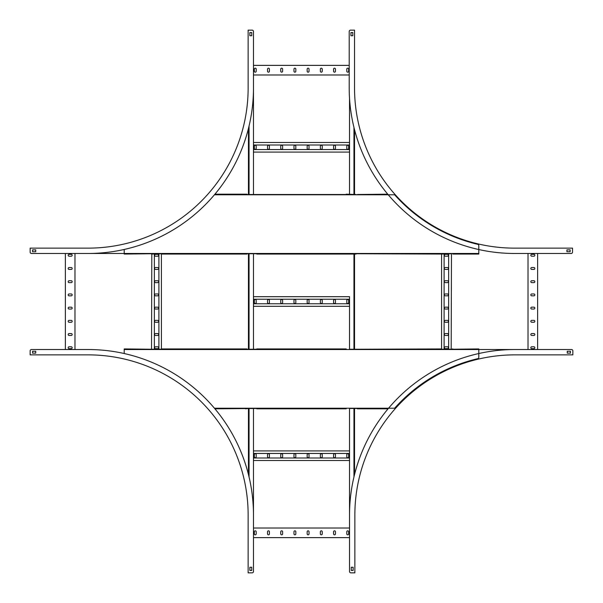 <?xml version="1.0" encoding="UTF-8"?>
<svg xmlns="http://www.w3.org/2000/svg" width="603" height="603" viewBox="0 0 603 603"><rect width="100%" height="100%" fill="white"/><g stroke="black" fill="none" stroke-linecap="round" stroke-linejoin="round"><path stroke-width="0.9" d="M253.471 194.505L253.471 39.489L253.471 65.373L349.205 65.373L349.205 31.484L349.205 88.046L349.205 74.976L253.471 74.976L253.471 142.481L349.529 142.481L349.529 98.334L349.529 194.505L349.529 152.084L253.471 152.084L253.471 194.505L349.529 194.505M253.471 253.742L253.471 296.699L349.529 296.699L349.529 349.258L349.529 306.301L253.471 306.301L253.471 349.258L256.78 349.258L246.913 349.258L248.459 349.258L248.459 253.742L246.913 253.742L256.78 253.742L253.471 253.742L253.471 349.258M253.471 408.495L253.471 450.916L349.529 450.916L349.529 408.495L349.529 563.511L349.529 537.627L253.471 537.627L253.471 563.511L253.471 408.495L256.78 408.495L214.932 408.811M349.529 528.024L349.529 460.519L253.471 460.519L253.471 528.024L349.529 528.024L349.529 514.954A165.426 165.426 0 0 1 514.954 349.529L571.516 349.529A1.334 1.334 0 0 1 572.85 350.863L572.85 354.865L514.954 354.865A160.089 160.089 0 0 0 354.865 514.954L354.865 572.85L350.863 572.85A1.334 1.334 0 0 1 349.529 571.516L349.529 514.954M248.459 128.477L248.459 194.505L246.913 194.505L258.114 194.505M245.579 408.811L248.459 408.495L248.459 474.523M349.529 149.552L253.471 149.552M349.529 145.014L253.471 145.014M333.58 146.212L333.58 148.346A0.935 0.935 0 0 0 334.514 149.28A0.935 0.935 0 0 0 335.449 148.346L335.449 146.212A0.935 0.935 0 0 0 334.514 145.278A0.935 0.935 0 0 0 333.58 146.212M346.785 146.212L346.785 148.346A0.935 0.935 0 0 0 347.72 149.28A0.935 0.935 0 0 0 348.655 148.346L348.655 146.212A0.935 0.935 0 0 0 347.72 145.278A0.935 0.935 0 0 0 346.785 146.212M322.243 146.212A0.935 0.935 0 0 0 321.309 145.278A0.935 0.935 0 0 0 320.374 146.212L320.374 148.346A0.935 0.935 0 0 0 321.309 149.28A0.935 0.935 0 0 0 322.243 148.346L322.243 146.212M309.038 146.212A0.935 0.935 0 0 0 308.103 145.278A0.935 0.935 0 0 0 307.168 146.212L307.168 148.346A0.935 0.935 0 0 0 308.103 149.28A0.935 0.935 0 0 0 309.038 148.346L309.038 146.212M295.824 146.212A0.935 0.935 0 0 0 294.897 145.278A0.935 0.935 0 0 0 293.963 146.212L293.963 148.346A0.935 0.935 0 0 0 294.897 149.28A0.935 0.935 0 0 0 295.824 148.346L295.824 146.212M282.619 146.212A0.935 0.935 0 0 0 281.684 145.278A0.935 0.935 0 0 0 280.749 146.212L280.749 148.346A0.935 0.935 0 0 0 281.684 149.28A0.935 0.935 0 0 0 282.619 148.346L282.619 146.212M269.413 146.212A0.935 0.935 0 0 0 268.478 145.278A0.935 0.935 0 0 0 267.544 146.212L267.544 148.346A0.935 0.935 0 0 0 268.478 149.28A0.935 0.935 0 0 0 269.413 148.346L269.413 146.212M256.207 146.212A0.935 0.935 0 0 0 255.273 145.278A0.935 0.935 0 0 0 254.338 146.212L254.338 148.346A0.935 0.935 0 0 0 255.273 149.28A0.935 0.935 0 0 0 256.207 148.346L256.207 146.212M333.58 71.237A0.935 0.935 0 0 0 334.514 72.172A0.935 0.935 0 0 0 335.449 71.237L335.449 69.104A0.935 0.935 0 0 0 334.514 68.169A0.935 0.935 0 0 0 333.58 69.104L333.58 71.237M346.785 71.237A0.935 0.935 0 0 0 347.72 72.172A0.935 0.935 0 0 0 348.655 71.237L348.655 69.104A0.935 0.935 0 0 0 347.72 68.169A0.935 0.935 0 0 0 346.785 69.104L346.785 71.237M320.374 71.237A0.935 0.935 0 0 0 321.309 72.172A0.935 0.935 0 0 0 322.243 71.237L322.243 69.104A0.935 0.935 0 0 0 321.309 68.169A0.935 0.935 0 0 0 320.374 69.104L320.374 71.237M307.168 71.237A0.935 0.935 0 0 0 308.103 72.172A0.935 0.935 0 0 0 309.038 71.237L309.038 69.104A0.935 0.935 0 0 0 308.103 68.169A0.935 0.935 0 0 0 307.168 69.104L307.168 71.237M293.963 71.237A0.935 0.935 0 0 0 294.897 72.172A0.935 0.935 0 0 0 295.824 71.237L295.824 69.104A0.935 0.935 0 0 0 294.897 68.169A0.935 0.935 0 0 0 293.963 69.104L293.963 71.237M280.749 71.237A0.935 0.935 0 0 0 281.684 72.172A0.935 0.935 0 0 0 282.619 71.237L282.619 69.104A0.935 0.935 0 0 0 281.684 68.169A0.935 0.935 0 0 0 280.749 69.104L280.749 71.237M267.544 71.237A0.935 0.935 0 0 0 268.478 72.172A0.935 0.935 0 0 0 269.413 71.237L269.413 69.104A0.935 0.935 0 0 0 268.478 68.169A0.935 0.935 0 0 0 267.544 69.104L267.544 71.237M254.338 71.237A0.935 0.935 0 0 0 255.273 72.172A0.935 0.935 0 0 0 256.207 71.237L256.207 69.104A0.935 0.935 0 0 0 255.273 68.169A0.935 0.935 0 0 0 254.338 69.104L254.338 71.237M349.529 303.769L253.471 303.769M349.529 299.231L253.471 299.231M333.58 300.43L333.58 302.57A0.935 0.935 0 0 0 334.514 303.497A0.935 0.935 0 0 0 335.449 302.57L335.449 300.43A0.935 0.935 0 0 0 334.514 299.503A0.935 0.935 0 0 0 333.58 300.43M346.785 300.43L346.785 302.57A0.935 0.935 0 0 0 347.72 303.497A0.935 0.935 0 0 0 348.655 302.57L348.655 300.43A0.935 0.935 0 0 0 347.72 299.503A0.935 0.935 0 0 0 346.785 300.43M322.243 300.43A0.935 0.935 0 0 0 321.309 299.503A0.935 0.935 0 0 0 320.374 300.43L320.374 302.57A0.935 0.935 0 0 0 321.309 303.497A0.935 0.935 0 0 0 322.243 302.57L322.243 300.43M309.038 300.43A0.935 0.935 0 0 0 308.103 299.503A0.935 0.935 0 0 0 307.168 300.43L307.168 302.57A0.935 0.935 0 0 0 308.103 303.497A0.935 0.935 0 0 0 309.038 302.57L309.038 300.43M295.824 300.43A0.935 0.935 0 0 0 294.897 299.503A0.935 0.935 0 0 0 293.963 300.43L293.963 302.57A0.935 0.935 0 0 0 294.897 303.497A0.935 0.935 0 0 0 295.824 302.57L295.824 300.43M282.619 300.43A0.935 0.935 0 0 0 281.684 299.503A0.935 0.935 0 0 0 280.749 300.43L280.749 302.57A0.935 0.935 0 0 0 281.684 303.497A0.935 0.935 0 0 0 282.619 302.57L282.619 300.43M269.413 300.43A0.935 0.935 0 0 0 268.478 299.503A0.935 0.935 0 0 0 267.544 300.43L267.544 302.57A0.935 0.935 0 0 0 268.478 303.497A0.935 0.935 0 0 0 269.413 302.57L269.413 300.43M256.207 300.43A0.935 0.935 0 0 0 255.273 299.503A0.935 0.935 0 0 0 254.338 300.43L254.338 302.57A0.935 0.935 0 0 0 255.273 303.497A0.935 0.935 0 0 0 256.207 302.57L256.207 300.43M349.529 457.986L253.471 457.986M349.529 453.448L253.471 453.448M333.58 454.654L333.58 456.788A0.935 0.935 0 0 0 334.514 457.722A0.935 0.935 0 0 0 335.449 456.788L335.449 454.654A0.935 0.935 0 0 0 334.514 453.72A0.935 0.935 0 0 0 333.58 454.654M346.785 454.654L346.785 456.788A0.935 0.935 0 0 0 347.72 457.722A0.935 0.935 0 0 0 348.655 456.788L348.655 454.654A0.935 0.935 0 0 0 347.72 453.72A0.935 0.935 0 0 0 346.785 454.654M322.243 454.654A0.935 0.935 0 0 0 321.309 453.72A0.935 0.935 0 0 0 320.374 454.654L320.374 456.788A0.935 0.935 0 0 0 321.309 457.722A0.935 0.935 0 0 0 322.243 456.788L322.243 454.654M309.038 454.654A0.935 0.935 0 0 0 308.103 453.72A0.935 0.935 0 0 0 307.168 454.654L307.168 456.788A0.935 0.935 0 0 0 308.103 457.722A0.935 0.935 0 0 0 309.038 456.788L309.038 454.654M295.824 454.654A0.935 0.935 0 0 0 294.897 453.72A0.935 0.935 0 0 0 293.963 454.654L293.963 456.788A0.935 0.935 0 0 0 294.897 457.722A0.935 0.935 0 0 0 295.824 456.788L295.824 454.654M282.619 454.654A0.935 0.935 0 0 0 281.684 453.72A0.935 0.935 0 0 0 280.749 454.654L280.749 456.788A0.935 0.935 0 0 0 281.684 457.722A0.935 0.935 0 0 0 282.619 456.788L282.619 454.654M269.413 454.654A0.935 0.935 0 0 0 268.478 453.72A0.935 0.935 0 0 0 267.544 454.654L267.544 456.788A0.935 0.935 0 0 0 268.478 457.722A0.935 0.935 0 0 0 269.413 456.788L269.413 454.654M256.207 454.654A0.935 0.935 0 0 0 255.273 453.72A0.935 0.935 0 0 0 254.338 454.654L254.338 456.788A0.935 0.935 0 0 0 255.273 457.722A0.935 0.935 0 0 0 256.207 456.788L256.207 454.654M354.541 129.728L354.541 194.505L356.087 194.505L346.22 194.189M354.541 253.742L354.541 349.258L441.577 348.941L441.577 254.059L354.541 253.742M349.529 408.495L356.087 408.495L354.541 408.495L354.541 474.523M333.58 533.896A0.935 0.935 0 0 0 334.514 534.831A0.935 0.935 0 0 0 335.449 533.896L335.449 531.763A0.935 0.935 0 0 0 334.514 530.828A0.935 0.935 0 0 0 333.58 531.763L333.58 533.896M346.785 533.896A0.935 0.935 0 0 0 347.72 534.831A0.935 0.935 0 0 0 348.655 533.896L348.655 531.763A0.935 0.935 0 0 0 347.72 530.828A0.935 0.935 0 0 0 346.785 531.763L346.785 533.896M320.374 533.896A0.935 0.935 0 0 0 321.309 534.831A0.935 0.935 0 0 0 322.243 533.896L322.243 531.763A0.935 0.935 0 0 0 321.309 530.828A0.935 0.935 0 0 0 320.374 531.763L320.374 533.896M307.168 533.896A0.935 0.935 0 0 0 308.103 534.831A0.935 0.935 0 0 0 309.038 533.896L309.038 531.763A0.935 0.935 0 0 0 308.103 530.828A0.935 0.935 0 0 0 307.168 531.763L307.168 533.896M293.963 533.896A0.935 0.935 0 0 0 294.897 534.831A0.935 0.935 0 0 0 295.824 533.896L295.824 531.763A0.935 0.935 0 0 0 294.897 530.828A0.935 0.935 0 0 0 293.963 531.763L293.963 533.896M280.749 533.896A0.935 0.935 0 0 0 281.684 534.831A0.935 0.935 0 0 0 282.619 533.896L282.619 531.763A0.935 0.935 0 0 0 281.684 530.828A0.935 0.935 0 0 0 280.749 531.763L280.749 533.896M267.544 533.896A0.935 0.935 0 0 0 268.478 534.831A0.935 0.935 0 0 0 269.413 533.896L269.413 531.763A0.935 0.935 0 0 0 268.478 530.828A0.935 0.935 0 0 0 267.544 531.763L267.544 533.896M254.338 533.896A0.935 0.935 0 0 0 255.273 534.831A0.935 0.935 0 0 0 256.207 533.896L256.207 531.763A0.935 0.935 0 0 0 255.273 530.828A0.935 0.935 0 0 0 254.338 531.763L254.338 533.896M30.15 248.135L88.046 248.135A160.089 160.089 0 0 0 248.135 88.046L248.135 30.15L252.137 30.15A1.334 1.334 0 0 1 253.471 31.484L253.471 88.046A165.426 165.426 0 0 1 88.046 253.471L31.484 253.471A1.334 1.334 0 0 1 30.15 252.137L30.15 248.135M251.737 35.75L251.737 32.554L249.868 32.554L249.868 35.75L251.737 35.75M32.554 251.737L35.75 251.737L35.75 249.868L32.554 249.868L32.554 251.737M249.657 30.15L252.137 30.15M253.471 31.484L253.471 65.373M253.471 74.976L253.471 88.046M88.046 253.471L74.976 253.471L74.976 349.529L88.046 349.529A165.426 165.426 0 0 1 253.471 514.954L253.471 571.516A1.334 1.334 0 0 1 252.137 572.85L248.135 572.85L248.135 514.954A160.089 160.089 0 0 0 88.046 354.865L30.15 354.865L30.15 350.863A1.334 1.334 0 0 1 31.484 349.529L88.046 349.529M162.742 349.258L151.534 349.258L151.82 253.742L124.203 254.059L124.203 253.471L31.484 253.471M30.15 249.657L30.15 252.137M353.019 30.15L350.539 30.15L354.541 30.15L354.541 88.046A160.089 160.089 0 0 0 514.63 248.135L572.533 248.135L572.533 252.137A1.334 1.334 0 0 1 571.199 253.471L514.63 253.471A165.426 165.426 0 0 1 349.205 88.046M566.926 251.737L570.129 251.737L570.129 249.868L566.926 249.868L566.926 251.737M350.539 30.15A1.334 1.334 0 0 0 349.205 31.484M350.938 32.554L350.938 35.75L352.808 35.75L352.808 32.554L350.938 32.554M572.533 249.657L572.533 252.137M571.199 253.471L514.63 253.471M35.75 351.263L32.554 351.263L32.554 353.132L35.75 353.132L35.75 351.263M251.737 570.446L251.737 567.25L249.868 567.25L249.868 570.446L251.737 570.446M30.15 353.343L30.15 350.863M31.484 349.529L74.976 349.529M253.471 514.954L253.471 528.024M253.471 537.627L253.471 571.516M249.657 572.85L252.137 572.85M351.263 567.25L351.263 570.446L353.132 570.446L353.132 567.25L351.263 567.25M570.446 351.263L567.25 351.263L567.25 353.132L570.446 353.132L570.446 351.263M353.343 572.85L350.863 572.85M349.529 571.516L349.529 537.627M514.954 349.529L528.024 349.529L528.024 253.471M441.592 254.059L451.466 253.742L451.18 349.258L478.797 348.941L478.797 349.529L571.516 349.529M572.85 353.343L572.85 350.863M124.203 249.476L124.203 253.471L74.976 253.471M65.373 253.471L65.373 349.529M71.237 269.42A0.935 0.935 0 0 0 72.172 268.486A0.935 0.935 0 0 0 71.237 267.551L69.104 267.551A0.935 0.935 0 0 0 68.169 268.486A0.935 0.935 0 0 0 69.104 269.42L71.237 269.42M71.237 256.215A0.935 0.935 0 0 0 72.172 255.28A0.935 0.935 0 0 0 71.237 254.345L69.104 254.345A0.935 0.935 0 0 0 68.169 255.28A0.935 0.935 0 0 0 69.104 256.215L71.237 256.215M71.237 282.626A0.935 0.935 0 0 0 72.172 281.691A0.935 0.935 0 0 0 71.237 280.757L69.104 280.757A0.935 0.935 0 0 0 68.169 281.691A0.935 0.935 0 0 0 69.104 282.626L71.237 282.626M71.237 295.832A0.935 0.935 0 0 0 72.172 294.897A0.935 0.935 0 0 0 71.237 293.963L69.104 293.963A0.935 0.935 0 0 0 68.169 294.897A0.935 0.935 0 0 0 69.104 295.832L71.237 295.832M71.237 309.038A0.935 0.935 0 0 0 72.172 308.103A0.935 0.935 0 0 0 71.237 307.176L69.104 307.176A0.935 0.935 0 0 0 68.169 308.103A0.935 0.935 0 0 0 69.104 309.038L71.237 309.038M71.237 322.251A0.935 0.935 0 0 0 72.172 321.316A0.935 0.935 0 0 0 71.237 320.381L69.104 320.381A0.935 0.935 0 0 0 68.169 321.316A0.935 0.935 0 0 0 69.104 322.251L71.237 322.251M71.237 335.456A0.935 0.935 0 0 0 72.172 334.522A0.935 0.935 0 0 0 71.237 333.587L69.104 333.587A0.935 0.935 0 0 0 68.169 334.522A0.935 0.935 0 0 0 69.104 335.456L71.237 335.456M71.237 348.662A0.935 0.935 0 0 0 72.172 347.727A0.935 0.935 0 0 0 71.237 346.793L69.104 346.793A0.935 0.935 0 0 0 68.169 347.727A0.935 0.935 0 0 0 69.104 348.662L71.237 348.662M158.891 253.742L158.891 349.258M151.534 254.059L161.408 253.742L161.423 348.941L245.579 348.941M154.353 253.742L154.353 349.258M155.551 269.42L157.684 269.42A0.935 0.935 0 0 0 158.619 268.486A0.935 0.935 0 0 0 157.684 267.551L155.551 267.551A0.935 0.935 0 0 0 154.617 268.486A0.935 0.935 0 0 0 155.551 269.42M155.551 256.215L157.684 256.215A0.935 0.935 0 0 0 158.619 255.28A0.935 0.935 0 0 0 157.684 254.345L155.551 254.345A0.935 0.935 0 0 0 154.617 255.28A0.935 0.935 0 0 0 155.551 256.215M155.551 280.757A0.935 0.935 0 0 0 154.617 281.691A0.935 0.935 0 0 0 155.551 282.626L157.684 282.626A0.935 0.935 0 0 0 158.619 281.691A0.935 0.935 0 0 0 157.684 280.757L155.551 280.757M155.551 293.963A0.935 0.935 0 0 0 154.617 294.897A0.935 0.935 0 0 0 155.551 295.832L157.684 295.832A0.935 0.935 0 0 0 158.619 294.897A0.935 0.935 0 0 0 157.684 293.963L155.551 293.963M155.551 307.176A0.935 0.935 0 0 0 154.617 308.103A0.935 0.935 0 0 0 155.551 309.038L157.684 309.038A0.935 0.935 0 0 0 158.619 308.103A0.935 0.935 0 0 0 157.684 307.176L155.551 307.176M155.551 320.381A0.935 0.935 0 0 0 154.617 321.316A0.935 0.935 0 0 0 155.551 322.251L157.684 322.251A0.935 0.935 0 0 0 158.619 321.316A0.935 0.935 0 0 0 157.684 320.381L155.551 320.381M155.551 333.587A0.935 0.935 0 0 0 154.617 334.522A0.935 0.935 0 0 0 155.551 335.456L157.684 335.456A0.935 0.935 0 0 0 158.619 334.522A0.935 0.935 0 0 0 157.684 333.587L155.551 333.587M155.551 346.793A0.935 0.935 0 0 0 154.617 347.727A0.935 0.935 0 0 0 155.551 348.662L157.684 348.662A0.935 0.935 0 0 0 158.619 347.727A0.935 0.935 0 0 0 157.684 346.793L155.551 346.793M214.442 408.223L394.633 408.223A160.571 160.571 0 0 1 477.772 358.664A1.334 1.334 0 0 0 478.797 357.368L478.797 349.529L528.024 349.529M537.627 349.529L537.627 253.471M531.763 333.58A0.935 0.935 0 0 0 530.828 334.514A0.935 0.935 0 0 0 531.763 335.449L533.896 335.449A0.935 0.935 0 0 0 534.831 334.514A0.935 0.935 0 0 0 533.896 333.58L531.763 333.58M531.763 346.785A0.935 0.935 0 0 0 530.828 347.72A0.935 0.935 0 0 0 531.763 348.655L533.896 348.655A0.935 0.935 0 0 0 534.831 347.72A0.935 0.935 0 0 0 533.896 346.785L531.763 346.785M531.763 320.374A0.935 0.935 0 0 0 530.828 321.309A0.935 0.935 0 0 0 531.763 322.243L533.896 322.243A0.935 0.935 0 0 0 534.831 321.309A0.935 0.935 0 0 0 533.896 320.374L531.763 320.374M531.763 307.168A0.935 0.935 0 0 0 530.828 308.103A0.935 0.935 0 0 0 531.763 309.038L533.896 309.038A0.935 0.935 0 0 0 534.831 308.103A0.935 0.935 0 0 0 533.896 307.168L531.763 307.168M531.763 293.963A0.935 0.935 0 0 0 530.828 294.897A0.935 0.935 0 0 0 531.763 295.824L533.896 295.824A0.935 0.935 0 0 0 534.831 294.897A0.935 0.935 0 0 0 533.896 293.963L531.763 293.963M531.763 280.749A0.935 0.935 0 0 0 530.828 281.684A0.935 0.935 0 0 0 531.763 282.619L533.896 282.619A0.935 0.935 0 0 0 534.831 281.684A0.935 0.935 0 0 0 533.896 280.749L531.763 280.749M531.763 267.544A0.935 0.935 0 0 0 530.828 268.478A0.935 0.935 0 0 0 531.763 269.413L533.896 269.413A0.935 0.935 0 0 0 534.831 268.478A0.935 0.935 0 0 0 533.896 267.544L531.763 267.544M531.763 254.338A0.935 0.935 0 0 0 530.828 255.273A0.935 0.935 0 0 0 531.763 256.207L533.896 256.207A0.935 0.935 0 0 0 534.831 255.273A0.935 0.935 0 0 0 533.896 254.338L531.763 254.338M444.11 349.258L444.11 253.742M448.647 349.258L448.647 253.742M447.449 333.58L445.315 333.58A0.935 0.935 0 0 0 444.381 334.514A0.935 0.935 0 0 0 445.315 335.449L447.449 335.449A0.935 0.935 0 0 0 448.383 334.514A0.935 0.935 0 0 0 447.449 333.58M447.449 346.785L445.315 346.785A0.935 0.935 0 0 0 444.381 347.72A0.935 0.935 0 0 0 445.315 348.655L447.449 348.655A0.935 0.935 0 0 0 448.383 347.72A0.935 0.935 0 0 0 447.449 346.785M447.449 322.243A0.935 0.935 0 0 0 448.383 321.309A0.935 0.935 0 0 0 447.449 320.374L445.315 320.374A0.935 0.935 0 0 0 444.381 321.309A0.935 0.935 0 0 0 445.315 322.243L447.449 322.243M447.449 309.038A0.935 0.935 0 0 0 448.383 308.103A0.935 0.935 0 0 0 447.449 307.168L445.315 307.168A0.935 0.935 0 0 0 444.381 308.103A0.935 0.935 0 0 0 445.315 309.038L447.449 309.038M447.449 295.824A0.935 0.935 0 0 0 448.383 294.897A0.935 0.935 0 0 0 447.449 293.963L445.315 293.963A0.935 0.935 0 0 0 444.381 294.897A0.935 0.935 0 0 0 445.315 295.824L447.449 295.824M447.449 282.619A0.935 0.935 0 0 0 448.383 281.684A0.935 0.935 0 0 0 447.449 280.749L445.315 280.749A0.935 0.935 0 0 0 444.381 281.684A0.935 0.935 0 0 0 445.315 282.619L447.449 282.619M447.449 269.413A0.935 0.935 0 0 0 448.383 268.478A0.935 0.935 0 0 0 447.449 267.544L445.315 267.544A0.935 0.935 0 0 0 444.381 268.478A0.935 0.935 0 0 0 445.315 269.413L447.449 269.413M447.449 256.207A0.935 0.935 0 0 0 448.383 255.273A0.935 0.935 0 0 0 447.449 254.338L445.315 254.338A0.935 0.935 0 0 0 444.381 255.273A0.935 0.935 0 0 0 445.315 256.207L447.449 256.207M349.529 253.742L346.22 254.059L356.087 254.059M452.8 254.059L478.797 254.059L478.797 253.471L124.203 253.471M477.463 253.742L478.797 253.742M357.421 194.505L387.744 194.189M357.421 349.258L349.529 349.258M452.8 349.258L451.466 349.258L452.8 348.941M125.537 348.941L151.534 349.258L124.203 348.941L124.203 349.529L478.797 349.529M125.537 349.258L124.203 349.258M258.114 349.258L256.78 349.258M451.466 349.258L356.087 349.258M346.22 348.941L256.78 348.941M246.913 348.941L161.408 349.258M124.203 353.524L124.203 349.529M346.22 408.811L256.78 408.811M388.068 408.811L357.421 408.811M357.421 408.495L356.087 408.495M161.408 254.059L246.913 254.059M256.78 254.059L346.22 254.059M214.442 194.777L394.633 194.777A160.571 160.571 0 0 0 477.772 244.336A1.334 1.334 0 0 1 478.797 245.632L478.797 253.471M214.932 194.189L246.913 194.189M245.579 194.505L246.913 194.505M249.047 126.072L249.047 194.505M249.047 253.742L249.047 349.258M249.047 408.495L249.047 476.928M353.953 127.406L353.953 194.505M353.953 253.742L353.953 349.258M353.953 408.495L353.953 476.928"/></g></svg>
